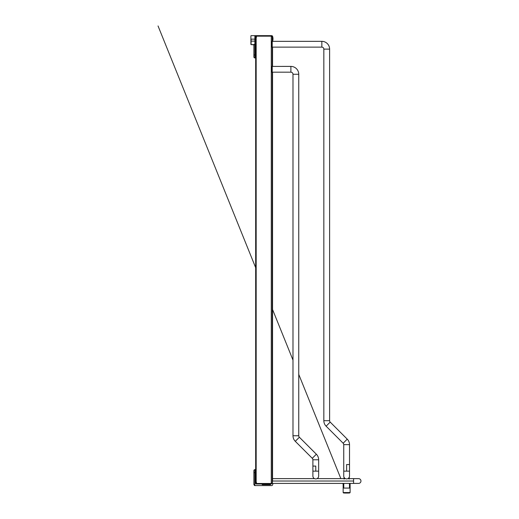 <?xml version="1.0" encoding="UTF-8"?>
<svg xmlns="http://www.w3.org/2000/svg" width="519" height="519" viewBox="0 0 519 519"><rect width="100%" height="100%" fill="white"/><g stroke="black" fill="none" stroke-linecap="round" stroke-linejoin="round"><path stroke-width="0.78" d="M250.898 36.648L250.898 44.413L250.898 39.139L250.898 41.124L254.874 41.124L254.874 57.946A0.993 0.993 0 0 1 253.882 56.954L253.882 44.777L253.882 51.225L253.882 44.809L251.092 44.608L253.681 44.608L251.092 44.608L251.092 39.139L254.874 39.139L254.874 41.124M250.898 35.85L250.898 41.124M255.29 35.85L255.822 35.655L255.29 35.85M270.912 36.155L270.996 35.655L270.996 36.161L256.918 36.161L256.918 35.655L270.996 35.655L270.996 36.161L272.228 36.596L272.559 41.351A0.993 0.993 0 0 0 272.585 41.338A7.96 7.96 0 0 0 272.585 36.336A0.993 0.993 0 0 0 271.638 35.655L251.092 35.655L254.874 35.655L254.874 39.139M255.666 57.946L254.874 57.946A0.993 0.993 0 0 1 253.882 56.954A0.993 0.993 0 0 0 254.874 57.946L255.666 57.946L255.666 469.663L254.874 469.663L255.666 469.663M253.882 44.809L254.874 44.4M253.681 44.576L254.874 44.219M271.307 35.655L270.49 35.655L271.307 35.655M255.666 40.631L254.874 40.631M251.092 35.655L254.874 35.655M253.882 476.384L253.882 484.59L253.882 476.384M254.576 485.544L254.349 485.44A0.856 0.694 -147.8 0 0 254.874 485.589L254.874 480.613L255.666 480.613M270.697 483.993L270.697 484.344L270.399 483.993M270.399 484.642L270.399 484.188L262.523 484.188L262.257 484.642L270.399 484.642L262.257 484.642L261.998 484.195M255.179 485.589L271.638 485.589A0.993 0.993 0 0 0 272.585 484.908A7.96 7.96 0 0 0 272.923 483.41M254.874 485.09L253.882 484.169L253.882 484.59L253.882 470.662A0.993 0.993 0 0 1 254.874 469.663L254.874 480.613M254.874 485.589L253.882 484.59L254.874 485.589M271.307 485.589L270.49 485.589L271.307 485.589M253.882 470.662A0.993 0.993 0 0 1 254.874 469.663A0.993 0.993 0 0 0 253.882 470.662M272.559 66.406L272.559 47.125L272.559 66.406L290.893 66.393L272.228 66.406L290.893 66.406L290.893 72.18A2.089 2.089 0 0 1 292.988 74.269L298.756 74.269A7.863 7.863 0 0 0 290.893 66.406A7.863 7.863 0 0 1 298.756 74.256M298.756 435.746A2.089 2.089 0 0 0 299.372 437.225A2.089 2.089 0 0 1 298.756 435.759L292.988 435.759A7.863 7.863 0 0 0 295.292 441.319L299.366 437.232L316.356 454.222A7.863 7.863 0 0 1 318.66 459.776A7.863 7.863 0 0 0 316.356 454.222L299.372 437.225M346.627 471.155L349.514 471.155L349.514 444.634A7.766 7.766 0 0 0 347.237 439.145L330.194 422.103A1.992 1.992 0 0 1 329.61 420.688A1.992 1.992 0 0 0 330.194 422.103L347.237 439.145A7.766 7.766 0 0 1 349.514 444.64L349.514 464.544L346.627 464.544L346.627 471.155L343.74 471.155L343.74 464.544L343.74 476.027A2.887 2.887 0 0 1 343.74 476.001A2.887 2.887 -129.1 0 0 343.954 477.13L344.149 479.115M349.514 475.981A2.887 2.887 0 0 1 349.514 476.027A2.887 2.887 0 0 0 349.514 476.007A2.887 2.887 0 0 1 349.3 477.13L349.332 477.13M272.585 41.345L321.845 41.345L272.228 41.351M323.837 49.117L323.837 420.695A7.766 7.766 0 0 0 323.837 420.695L329.61 420.695L329.61 49.117A7.766 7.766 0 0 0 321.845 41.345A7.766 7.766 0 0 1 329.61 49.117L323.837 49.117A1.992 1.992 0 0 0 321.845 47.125L272.228 47.125M360.958 481.009A2.387 2.387 0 0 0 358.571 478.622A2.387 2.387 0 0 1 360.958 481.009A2.387 2.387 0 0 0 358.571 478.635A2.387 2.387 0 0 1 360.958 481.022A2.387 2.387 0 0 1 358.571 483.41A2.387 2.387 0 0 0 360.958 481.022M358.571 478.622L353.595 478.622L353.595 483.41L272.384 483.41L272.384 482.67M271.885 41.351L271.885 47.125M349.105 479.115L349.339 477.13M330.194 422.096L326.114 426.19A7.766 7.766 0 0 1 323.837 420.695M326.114 426.19L343.156 443.232A1.992 1.992 0 0 1 343.74 444.64L343.74 464.544M346.627 478.92A2.887 2.887 0 0 1 343.74 476.033A2.887 2.887 0 0 0 346.627 478.92A2.887 2.887 0 0 0 349.514 476.033L349.514 471.155M344.402 493.05L348.852 493.05M343.643 493.05L343.143 492.55L350.111 492.55L350.111 484.298L349.482 484.285L349.293 483.41M343.961 483.41L343.773 484.285L343.143 484.285L342.787 483.41M350.104 484.259L349.955 483.41L350.111 484.285L349.482 484.285L349.488 488.074L343.766 488.074L343.766 484.292L343.143 484.305L343.299 483.41L343.143 484.311M271.885 66.406L271.885 72.18M316.356 454.216L312.276 458.303A2.089 2.089 0 0 1 312.892 459.782L312.892 476.033A2.887 2.887 0 0 0 315.779 478.92A2.887 2.887 0 0 0 318.66 476.033L318.66 459.776L312.892 459.782L312.892 466.081L315.779 466.081L315.779 471.155L318.66 471.155L318.66 459.782L318.66 466.081M256.918 36.161L256.827 36.181A0.5 0.5 0 0 0 256.412 36.674L256.412 37.264A0.5 0.5 0 0 1 256.269 37.621L255.666 37.991L255.666 481.658L256.269 482.028A0.5 0.5 0 0 1 256.412 482.385L256.412 482.975A0.5 0.5 0 0 0 256.827 483.468L256.918 483.993L256.918 483.5L256.886 483.993L256.412 483.993L256.412 483.5L256.886 483.5M272.559 480.892L272.228 483.286L271.275 483.993L256.886 483.993M256.412 483.993L256.412 483.5M256.886 36.148L256.886 35.655L256.918 36.148L256.165 36.161L256.172 483.5M256.172 483.993L255.666 483.487L255.666 480.536M256.165 483.487L255.666 483.487M256.918 483.487L270.996 483.487L270.996 483.993L270.996 483.5L271.748 483.144M271.035 483.993L271.035 483.5M270.996 483.993L270.996 483.487L272.228 483.053L272.559 480.782L272.559 72.18L272.559 478.622L314.501 478.622M270.996 35.655L270.996 36.148M271.035 35.655L271.035 36.148M272.06 36.414L271.275 35.655L271.748 36.505M272.228 36.362L272.559 38.756M256.412 36.148L256.412 35.655L256.412 36.148L256.412 35.655L256.886 35.655M256.172 36.148L256.412 35.655M255.666 39.113L255.666 36.161L256.172 35.655M255.666 36.161L256.165 36.161M253.882 54.962L255.666 54.962M253.882 472.653L255.666 472.653M347.237 439.145L343.156 443.232M353.595 481.022L272.559 481.022M321.845 41.351L321.845 47.125M349.514 444.64L343.74 444.64M290.893 72.18L272.228 72.18M292.988 435.759L292.988 74.269M298.756 74.269L298.756 435.759M312.276 458.303L295.292 441.319M312.892 459.782L312.892 471.155L315.779 471.155M256.827 483.993L256.827 483.5M256.269 483.993L256.269 483.5M271.275 36.2L271.275 483.449M272.228 36.596L272.228 483.053M256.827 36.148L256.827 35.655M256.269 36.148L256.269 35.655M353.595 478.622L349.514 478.622M343.74 478.622L317.051 478.622M353.595 483.41L358.571 483.41M347.879 478.635L358.571 478.635M345.382 478.635L317.031 478.635M314.527 478.635L272.559 478.635M349.611 493.05L350.111 492.55M340.86 478.635L298.756 374.387M292.988 360.095L272.559 309.512M255.666 267.681L158.042 25.95M343.143 492.55L343.143 484.305M290.893 66.406L272.228 66.406"/></g></svg>
